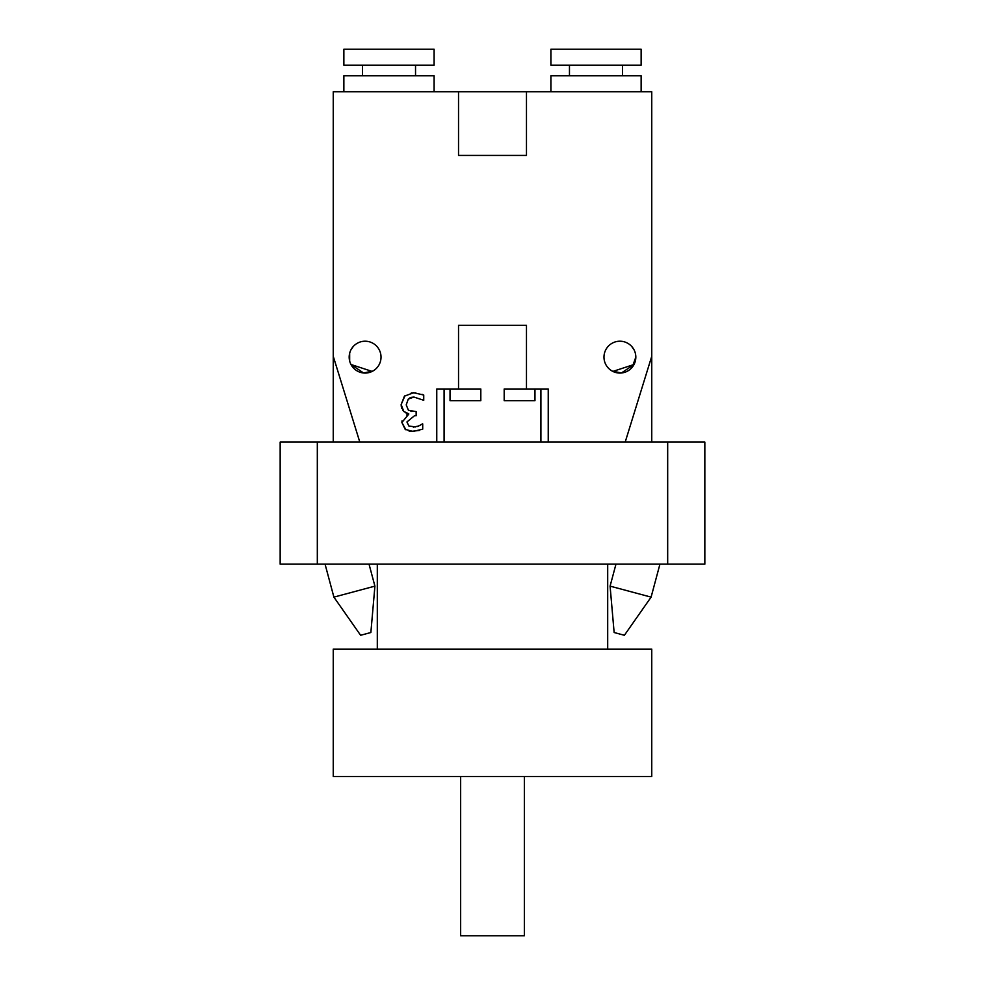 <?xml version="1.0" encoding="UTF-8"?>
<svg xmlns="http://www.w3.org/2000/svg" width="985" height="985" viewBox="0 0 985 985"><rect width="100%" height="100%" fill="white"/><g stroke="black" fill="none" stroke-linecap="round" stroke-linejoin="round"><path stroke-width="1.48" d="M369.03 564.159L374.916 586.137L333.903 597.132L325.062 564.159M374.916 586.137L370.865 632.518L360.608 635.276L333.903 597.132M659.938 564.159L651.097 597.132L610.084 586.137L615.97 564.159M651.097 597.132L624.391 635.276L614.135 632.518L610.084 586.137M317.318 564.159L317.318 442.068L280.159 442.068L280.159 564.159L704.841 564.159L704.841 442.068L667.682 442.068L667.682 564.159M317.318 442.068L667.682 442.068M634.02 349.773L631.767 346.523L634.032 349.786M635.337 361.052L635.83 357.149A15.92 15.92 0 0 1 611.944 370.926A15.92 15.92 0 0 1 611.944 343.346A15.92 15.92 0 0 1 635.83 357.136L632.161 367.294L634.032 364.487L621.437 372.983L612.202 371.074M614.8 372.219L612.867 371.419L634.032 364.487M349.663 361.052L349.663 353.221L349.663 361.052L349.663 353.221L349.195 356.213M372.133 371.419L350.968 364.487L363.563 372.983L372.798 371.074M350.968 349.786L353.233 346.523L350.968 349.786M370.2 372.219L369.276 372.502M352.827 367.282L350.968 364.487M333.25 442.068L333.25 356.287L359.796 442.068M458.53 155.421L526.47 155.421L458.53 155.421L458.53 91.716L333.25 91.716L333.25 356.287M550.898 49.25L641.136 49.25L641.136 65.17L550.898 65.17L550.898 49.25M569.465 75.796L569.465 65.17M550.898 91.716L550.898 75.796L641.136 75.796L641.136 91.716M434.102 49.25L343.863 49.25L343.863 65.17L434.102 65.17L434.102 49.25M415.535 65.17L415.535 75.796M434.102 91.716L434.102 75.796L343.863 75.796L343.863 91.716M417.147 426.53L420.176 425.298M421.642 424.412L422.713 423.895L422.713 429.164L421.888 429.571M422.023 394.283L423.735 395.022L423.735 400.292L413.885 397.041L408.258 399.11L406.214 404.897L408.443 410.289L416.15 411.607L416.15 415.732L414.488 415.732L406.928 421.974L408.886 426L415.461 426.961M410.917 411.324L411.853 411.471M413.885 397.041L411.201 397.398M411.127 397.423L409.6 398.038M411.348 392.867L415.818 392.843M401.264 406.362L401.154 404.527L405.057 395.564M404.392 411.952L402.594 410.019M401.794 408.443L401.535 407.692M406.608 414.931L408.738 414.168L407.778 413.565M406.226 413.023L405.5 412.69M405.918 429.817L401.88 422.479L402.04 420.804M419.462 430.433L411.102 431.368M409.969 431.233L409.046 431.048M413.404 427.145L418.736 425.976L422.417 423.895M422.713 429.164L413.01 431.455L405.192 429.349L401.88 422.479L408.738 414.168M408.738 413.811L403.739 411.398L401.154 404.527L404.429 396.167L413.589 392.732L423.735 395.022M534.966 388.989L534.966 400.661L504.185 400.661L504.185 388.989L548.239 388.989L548.239 442.068M436.761 442.068L436.761 388.989L480.815 388.989L480.815 400.661L450.034 400.661L450.034 388.989M458.53 388.989L458.53 325.284L526.47 325.284L526.47 388.989M458.53 325.284L526.47 325.284M540.913 388.989L540.913 442.068M444.087 442.068L444.087 388.989M381.023 357.136A15.92 15.92 0 0 1 357.136 370.926A15.92 15.92 0 0 1 357.136 343.346A15.92 15.92 0 0 1 381.023 357.136M625.204 442.068L651.75 356.287L651.75 442.068M651.75 356.287L651.75 91.716L526.47 91.716L526.47 155.421M458.53 91.716L526.47 91.716M460.648 776.5L460.648 935.75L524.352 935.75L524.352 776.5M651.75 776.5L333.25 776.5L333.25 649.103L651.75 649.103L651.75 776.5M607.696 649.103L607.696 564.159M622.557 75.796L622.557 65.17M362.443 65.17L362.443 75.796M377.304 649.103L377.304 564.159"/></g></svg>
